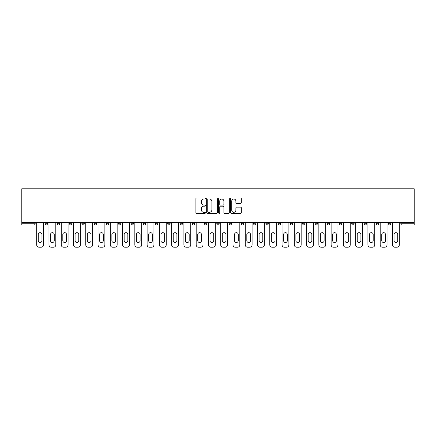 <?xml version="1.0" encoding="UTF-8"?>
<svg xmlns="http://www.w3.org/2000/svg" width="436" height="436" viewBox="0 0 436 436"><rect width="100%" height="100%" fill="white"/><g stroke="black" fill="none" stroke-linecap="round" stroke-linejoin="round"><path stroke-width="0.65" d="M205.416 198.478A0.54 0.54 0 0 0 204.876 197.933L196.68 197.933A0.774 0.774 0 0 0 195.906 198.707L195.906 212.599A0.774 0.774 0 0 0 196.68 213.373L204.876 213.373A0.54 0.54 0 0 0 205.416 212.833A0.54 0.54 0 0 0 204.876 212.294L203.819 212.294A2.469 2.469 0 0 1 201.345 209.82L201.345 208.664A2.469 2.469 0 0 1 203.819 206.195L204.876 206.195A0.54 0.54 0 0 0 205.416 205.656A0.54 0.54 0 0 0 204.876 205.116L203.819 205.116A2.469 2.469 0 0 1 201.345 202.642L201.345 201.487A2.469 2.469 0 0 1 203.819 199.018L204.876 199.018A0.54 0.54 0 0 0 205.416 198.478M240.558 203.378A0.774 0.774 0 0 0 241.331 202.604L241.331 198.707A0.774 0.774 0 0 0 240.558 197.933L231.451 197.933A0.774 0.774 0 0 0 230.677 198.707L230.677 212.599A0.774 0.774 0 0 0 231.451 213.373L240.558 213.373A0.774 0.774 0 0 0 241.331 212.599L241.331 207.89A0.774 0.774 0 0 0 240.558 207.122L236.661 207.122A0.774 0.774 0 0 0 235.887 207.89L235.887 210.228A2.066 2.066 0 0 1 233.821 212.294A2.066 2.066 0 0 1 231.761 210.228L231.761 201.083A2.066 2.066 0 0 1 233.821 199.018A2.066 2.066 0 0 1 235.887 201.083L235.887 202.604A0.774 0.774 0 0 0 236.661 203.378L240.558 203.378M414.2 222.524L21.8 222.524L21.8 188.788L414.2 188.788L414.2 224.96L402.014 224.96A1.177 1.177 0 0 1 400.831 223.782L400.831 222.524M217.324 198.707A0.774 0.774 0 0 0 216.55 197.933L207.443 197.933A0.774 0.774 0 0 0 206.675 198.707L206.675 212.599A0.774 0.774 0 0 0 207.443 213.373L216.55 213.373A0.774 0.774 0 0 0 217.324 212.599L217.324 198.707M219.45 197.933L228.557 197.933A0.774 0.774 0 0 1 229.325 198.707L229.325 212.599A0.774 0.774 0 0 1 228.557 213.373L224.66 213.373A0.774 0.774 0 0 1 223.886 212.599L223.886 206.964A0.774 0.774 0 0 0 223.112 206.195L220.529 206.195A0.774 0.774 0 0 0 219.755 206.964L219.755 212.833A0.54 0.54 0 0 1 219.215 213.373A0.54 0.54 0 0 1 218.676 212.833L218.676 198.707A0.774 0.774 0 0 1 219.45 197.933M33.986 224.96A1.177 1.177 0 0 0 35.169 223.782L33.986 223.782L33.986 224.96A1.177 1.177 0 0 0 35.169 223.782L35.169 222.524L35.169 223.782A1.177 1.177 0 0 1 33.986 224.96L21.8 224.96L21.8 223.782L33.986 223.782L33.986 222.524M21.8 222.524L21.8 223.782M47.437 222.524L47.437 223.782L45.077 223.782A1.177 1.177 0 0 0 46.254 224.96A1.177 1.177 0 0 1 45.077 223.782L45.077 222.524M57.345 222.524L57.345 223.782L57.345 222.524M59.705 222.524L59.705 223.782L59.705 222.524M71.973 222.524L71.973 223.782L69.613 223.782A1.177 1.177 0 0 0 70.79 224.96A1.177 1.177 0 0 1 69.613 223.782L69.613 222.524M81.881 222.524L81.881 223.782L81.881 222.524M84.241 222.524L84.241 223.782L84.241 222.524M94.149 223.782A1.177 1.177 0 0 0 95.326 224.96A1.177 1.177 0 0 0 96.503 223.782A1.177 1.177 0 0 1 95.326 224.96A1.177 1.177 0 0 0 96.503 223.782L96.503 222.524L96.503 223.782L94.149 223.782A1.177 1.177 0 0 0 95.326 224.96A1.177 1.177 0 0 1 94.149 223.782L94.149 222.524M108.771 222.524L108.771 223.782A1.177 1.177 0 0 1 107.594 224.96A1.177 1.177 0 0 1 106.411 223.782L106.411 222.524M119.862 224.96A1.177 1.177 0 0 0 121.039 223.782L121.039 222.524L121.039 223.782A1.177 1.177 0 0 1 119.862 224.96A1.177 1.177 0 0 1 118.679 223.782L118.679 222.524M132.13 224.96A1.177 1.177 0 0 0 133.307 223.782L133.307 222.524L133.307 223.782A1.177 1.177 0 0 1 132.13 224.96A1.177 1.177 0 0 1 130.947 223.782L130.947 222.524M145.575 222.524L145.575 223.782A1.177 1.177 0 0 1 144.398 224.96A1.177 1.177 0 0 1 143.215 223.782L143.215 222.524M155.483 222.524L155.483 223.782L155.483 222.524M157.843 222.524L157.843 223.782L157.843 222.524M170.111 222.524L170.111 223.782A1.177 1.177 0 0 1 168.928 224.96A1.177 1.177 0 0 1 167.751 223.782L167.751 222.524M180.019 222.524L180.019 223.782L180.019 222.524M182.379 222.524L182.379 223.782A1.177 1.177 0 0 1 181.196 224.96A1.177 1.177 0 0 1 180.019 223.782L182.379 223.782A1.177 1.177 0 0 1 181.196 224.96M194.647 222.524L194.647 223.782L192.287 223.782A1.177 1.177 0 0 0 193.464 224.96A1.177 1.177 0 0 1 192.287 223.782L192.287 222.524M205.732 224.96A1.177 1.177 0 0 0 206.915 223.782L206.915 222.524L206.915 223.782A1.177 1.177 0 0 1 205.732 224.96A1.177 1.177 0 0 1 204.555 223.782L204.555 222.524M219.177 222.524L219.177 223.782A1.177 1.177 0 0 1 218 224.96A1.177 1.177 0 0 1 216.823 223.782L216.823 222.524M229.085 222.524L229.085 223.782L229.085 222.524M231.445 222.524L231.445 223.782A1.177 1.177 0 0 1 230.268 224.96A1.177 1.177 0 0 1 229.085 223.782L231.445 223.782A1.177 1.177 0 0 1 230.268 224.96M243.713 222.524L243.713 223.782A1.177 1.177 0 0 1 242.536 224.96A1.177 1.177 0 0 1 241.353 223.782L241.353 222.524M253.621 223.782L255.981 223.782A1.177 1.177 0 0 1 254.804 224.96A1.177 1.177 0 0 0 255.981 223.782L255.981 222.524L255.981 223.782A1.177 1.177 0 0 1 254.804 224.96A1.177 1.177 0 0 1 253.621 223.782L253.621 222.524M268.249 222.524L268.249 223.782A1.177 1.177 0 0 1 267.072 224.96A1.177 1.177 0 0 1 265.889 223.782L265.889 222.524M278.157 222.524L278.157 223.782L278.157 222.524M280.517 222.524L280.517 223.782L280.517 222.524M290.425 222.524L290.425 223.782L290.425 222.524M292.785 222.524L292.785 223.782A1.177 1.177 0 0 1 291.602 224.96A1.177 1.177 0 0 1 290.425 223.782L292.785 223.782A1.177 1.177 0 0 1 291.602 224.96M302.693 222.524L302.693 223.782L302.693 222.524M305.053 222.524L305.053 223.782L305.053 222.524M314.961 222.524L314.961 223.782L314.961 222.524M317.321 222.524L317.321 223.782A1.177 1.177 0 0 1 316.138 224.96A1.177 1.177 0 0 1 314.961 223.782A1.177 1.177 0 0 0 316.138 224.96A1.177 1.177 0 0 0 317.321 223.782A1.177 1.177 0 0 1 316.138 224.96A1.177 1.177 0 0 1 314.961 223.782L317.321 223.782M329.589 222.524L329.589 223.782A1.177 1.177 0 0 1 328.406 224.96A1.177 1.177 0 0 1 327.229 223.782L327.229 222.524M341.851 222.524L341.851 223.782L339.497 223.782A1.177 1.177 0 0 0 340.674 224.96A1.177 1.177 0 0 1 339.497 223.782L339.497 222.524M354.119 222.524L354.119 223.782A1.177 1.177 0 0 1 352.942 224.96A1.177 1.177 0 0 1 351.759 223.782L351.759 222.524M364.027 222.524L364.027 223.782L364.027 222.524M366.387 222.524L366.387 223.782A1.177 1.177 0 0 1 365.21 224.96A1.177 1.177 0 0 1 364.027 223.782A1.177 1.177 0 0 0 365.21 224.96A1.177 1.177 0 0 1 364.027 223.782L366.387 223.782A1.177 1.177 0 0 1 365.21 224.96M378.655 222.524L378.655 223.782A1.177 1.177 0 0 1 377.478 224.96A1.177 1.177 0 0 1 376.295 223.782L376.295 222.524M390.923 222.524L390.923 223.782L388.563 223.782A1.177 1.177 0 0 0 389.746 224.96A1.177 1.177 0 0 1 388.563 223.782L388.563 222.524M47.437 223.782A1.177 1.177 0 0 1 46.254 224.96A1.177 1.177 0 0 0 47.437 223.782A1.177 1.177 0 0 1 46.254 224.96A1.177 1.177 0 0 1 45.077 223.782M58.522 224.96A1.177 1.177 0 0 1 57.345 223.782A1.177 1.177 0 0 0 58.522 224.96A1.177 1.177 0 0 0 59.705 223.782A1.177 1.177 0 0 1 58.522 224.96A1.177 1.177 0 0 1 57.345 223.782L59.705 223.782M71.973 223.782A1.177 1.177 0 0 1 70.79 224.96A1.177 1.177 0 0 0 71.973 223.782A1.177 1.177 0 0 1 70.79 224.96A1.177 1.177 0 0 1 69.613 223.782M83.058 224.96A1.177 1.177 0 0 1 81.881 223.782A1.177 1.177 0 0 0 83.058 224.96A1.177 1.177 0 0 0 84.241 223.782A1.177 1.177 0 0 1 83.058 224.96A1.177 1.177 0 0 1 81.881 223.782L84.241 223.782A1.177 1.177 0 0 1 83.058 224.96M156.66 224.96A1.177 1.177 0 0 1 155.483 223.782L157.843 223.782A1.177 1.177 0 0 1 156.66 224.96A1.177 1.177 0 0 0 157.843 223.782M193.464 224.96A1.177 1.177 0 0 0 194.647 223.782A1.177 1.177 0 0 1 193.464 224.96A1.177 1.177 0 0 1 192.287 223.782M279.34 224.96A1.177 1.177 0 0 1 278.157 223.782L280.517 223.782A1.177 1.177 0 0 1 279.34 224.96A1.177 1.177 0 0 0 280.517 223.782A1.177 1.177 0 0 1 279.34 224.96M303.87 224.96A1.177 1.177 0 0 1 302.693 223.782A1.177 1.177 0 0 0 303.87 224.96A1.177 1.177 0 0 0 305.053 223.782A1.177 1.177 0 0 1 303.87 224.96A1.177 1.177 0 0 1 302.693 223.782L305.053 223.782M340.674 224.96A1.177 1.177 0 0 0 341.851 223.782A1.177 1.177 0 0 1 340.674 224.96A1.177 1.177 0 0 1 339.497 223.782M389.746 224.96A1.177 1.177 0 0 0 390.923 223.782A1.177 1.177 0 0 1 389.746 224.96A1.177 1.177 0 0 1 388.563 223.782M208.294 199.018A0.54 0.54 0 0 0 207.754 199.557L207.754 211.754A0.54 0.54 0 0 0 208.294 212.294L209.411 212.294A2.469 2.469 0 0 0 211.885 209.82L211.885 201.487A2.469 2.469 0 0 0 209.411 199.018L208.294 199.018M223.886 201.121A2.066 2.066 0 0 0 221.82 199.056A2.066 2.066 0 0 0 219.755 201.121L219.755 204.342A0.774 0.774 0 0 0 220.529 205.116L223.112 205.116A0.774 0.774 0 0 0 223.886 204.342L223.886 201.121M43.546 222.524L43.546 244.852A2.36 2.36 0 0 1 41.186 247.212L39.06 247.212A2.36 2.36 0 0 1 36.7 244.852L36.7 222.524M38.275 234.514A1.848 1.848 0 0 1 40.123 232.666A1.848 1.848 0 0 1 41.97 234.514L41.97 240.65A1.848 1.848 0 0 1 40.123 242.498A1.848 1.848 0 0 1 38.275 240.65L38.275 234.514M55.808 222.524L55.808 244.852A2.36 2.36 0 0 1 53.454 247.212L51.328 247.212A2.36 2.36 0 0 1 48.968 244.852L48.968 222.524M50.543 234.514A1.848 1.848 0 0 1 52.391 232.666A1.848 1.848 0 0 1 54.238 234.514L54.238 240.65A1.848 1.848 0 0 1 52.391 242.498A1.848 1.848 0 0 1 50.543 240.65L50.543 234.514M68.076 222.524L68.076 244.852A2.36 2.36 0 0 1 65.722 247.212L63.596 247.212A2.36 2.36 0 0 1 61.236 244.852L61.236 222.524M62.811 234.514A1.848 1.848 0 0 1 64.659 232.666A1.848 1.848 0 0 1 66.506 234.514L66.506 240.65A1.848 1.848 0 0 1 64.659 242.498A1.848 1.848 0 0 1 62.811 240.65L62.811 234.514M80.344 222.524L80.344 244.852A2.36 2.36 0 0 1 77.984 247.212L75.864 247.212A2.36 2.36 0 0 1 73.504 244.852L73.504 222.524M75.079 234.514A1.848 1.848 0 0 1 76.927 232.666A1.848 1.848 0 0 1 78.774 234.514L78.774 240.65A1.848 1.848 0 0 1 76.927 242.498A1.848 1.848 0 0 1 75.079 240.65L75.079 234.514M92.612 222.524L92.612 244.852A2.36 2.36 0 0 1 90.252 247.212L88.132 247.212A2.36 2.36 0 0 1 85.772 244.852L85.772 222.524M87.342 234.514A1.848 1.848 0 0 1 89.195 232.666A1.848 1.848 0 0 1 91.042 234.514L91.042 240.65A1.848 1.848 0 0 1 89.195 242.498A1.848 1.848 0 0 1 87.342 240.65L87.342 234.514M104.88 222.524L104.88 244.852A2.36 2.36 0 0 1 102.52 247.212L100.4 247.212A2.36 2.36 0 0 1 98.04 244.852L98.04 222.524M99.61 234.514A1.848 1.848 0 0 1 101.457 232.666A1.848 1.848 0 0 1 103.31 234.514L103.31 240.65A1.848 1.848 0 0 1 101.457 242.498A1.848 1.848 0 0 1 99.61 240.65L99.61 234.514M117.148 222.524L117.148 244.852A2.36 2.36 0 0 1 114.788 247.212L112.668 247.212A2.36 2.36 0 0 1 110.308 244.852L110.308 222.524M111.878 234.514A1.848 1.848 0 0 1 113.725 232.666A1.848 1.848 0 0 1 115.573 234.514L115.573 240.65A1.848 1.848 0 0 1 113.725 242.498A1.848 1.848 0 0 1 111.878 240.65L111.878 234.514M129.416 222.524L129.416 244.852A2.36 2.36 0 0 1 127.056 247.212L124.93 247.212A2.36 2.36 0 0 1 122.576 244.852L122.576 222.524M124.146 234.514A1.848 1.848 0 0 1 125.993 232.666A1.848 1.848 0 0 1 127.841 234.514L127.841 240.65A1.848 1.848 0 0 1 125.993 242.498A1.848 1.848 0 0 1 124.146 240.65L124.146 234.514M141.684 222.524L141.684 244.852A2.36 2.36 0 0 1 139.324 247.212L137.198 247.212A2.36 2.36 0 0 1 134.838 244.852L134.838 222.524M136.414 234.514A1.848 1.848 0 0 1 138.261 232.666A1.848 1.848 0 0 1 140.109 234.514L140.109 240.65A1.848 1.848 0 0 1 138.261 242.498A1.848 1.848 0 0 1 136.414 240.65L136.414 234.514M153.952 222.524L153.952 244.852A2.36 2.36 0 0 1 151.592 247.212L149.466 247.212A2.36 2.36 0 0 1 147.106 244.852L147.106 222.524M148.681 234.514A1.848 1.848 0 0 1 150.529 232.666A1.848 1.848 0 0 1 152.377 234.514L152.377 240.65A1.848 1.848 0 0 1 150.529 242.498A1.848 1.848 0 0 1 148.681 240.65L148.681 234.514M166.22 222.524L166.22 244.852A2.36 2.36 0 0 1 163.86 247.212L161.734 247.212A2.36 2.36 0 0 1 159.374 244.852L159.374 222.524M160.949 234.514A1.848 1.848 0 0 1 162.797 232.666A1.848 1.848 0 0 1 164.645 234.514L164.645 240.65A1.848 1.848 0 0 1 162.797 242.498A1.848 1.848 0 0 1 160.949 240.65L160.949 234.514M178.482 222.524L178.482 244.852A2.36 2.36 0 0 1 176.128 247.212L174.002 247.212A2.36 2.36 0 0 1 171.642 244.852L171.642 222.524M173.217 234.514A1.848 1.848 0 0 1 175.065 232.666A1.848 1.848 0 0 1 176.912 234.514L176.912 240.65A1.848 1.848 0 0 1 175.065 242.498A1.848 1.848 0 0 1 173.217 240.65L173.217 234.514M190.75 222.524L190.75 244.852A2.36 2.36 0 0 1 188.396 247.212L186.27 247.212A2.36 2.36 0 0 1 183.91 244.852L183.91 222.524M185.485 234.514A1.848 1.848 0 0 1 187.333 232.666A1.848 1.848 0 0 1 189.18 234.514L189.18 240.65A1.848 1.848 0 0 1 187.333 242.498A1.848 1.848 0 0 1 185.485 240.65L185.485 234.514M203.018 222.524L203.018 244.852A2.36 2.36 0 0 1 200.658 247.212L198.538 247.212A2.36 2.36 0 0 1 196.178 244.852L196.178 222.524M197.753 234.514A1.848 1.848 0 0 1 199.601 232.666A1.848 1.848 0 0 1 201.448 234.514L201.448 240.65A1.848 1.848 0 0 1 199.601 242.498A1.848 1.848 0 0 1 197.753 240.65L197.753 234.514M215.286 222.524L215.286 244.852A2.36 2.36 0 0 1 212.926 247.212L210.806 247.212A2.36 2.36 0 0 1 208.446 244.852L208.446 222.524M210.016 234.514A1.848 1.848 0 0 1 211.869 232.666A1.848 1.848 0 0 1 213.716 234.514L213.716 240.65A1.848 1.848 0 0 1 211.869 242.498A1.848 1.848 0 0 1 210.016 240.65L210.016 234.514M227.554 222.524L227.554 244.852A2.36 2.36 0 0 1 225.194 247.212L223.074 247.212A2.36 2.36 0 0 1 220.714 244.852L220.714 222.524M222.284 234.514A1.848 1.848 0 0 1 224.131 232.666A1.848 1.848 0 0 1 225.984 234.514L225.984 240.65A1.848 1.848 0 0 1 224.131 242.498A1.848 1.848 0 0 1 222.284 240.65L222.284 234.514M239.822 222.524L239.822 244.852A2.36 2.36 0 0 1 237.462 247.212L235.342 247.212A2.36 2.36 0 0 1 232.982 244.852L232.982 222.524M234.552 234.514A1.848 1.848 0 0 1 236.399 232.666A1.848 1.848 0 0 1 238.247 234.514L238.247 240.65A1.848 1.848 0 0 1 236.399 242.498A1.848 1.848 0 0 1 234.552 240.65L234.552 234.514M252.09 222.524L252.09 244.852A2.36 2.36 0 0 1 249.73 247.212L247.604 247.212A2.36 2.36 0 0 1 245.25 244.852L245.25 222.524M246.82 234.514A1.848 1.848 0 0 1 248.667 232.666A1.848 1.848 0 0 1 250.515 234.514L250.515 240.65A1.848 1.848 0 0 1 248.667 242.498A1.848 1.848 0 0 1 246.82 240.65L246.82 234.514M264.358 222.524L264.358 244.852A2.36 2.36 0 0 1 261.998 247.212L259.872 247.212A2.36 2.36 0 0 1 257.518 244.852L257.518 222.524M259.088 234.514A1.848 1.848 0 0 1 260.935 232.666A1.848 1.848 0 0 1 262.783 234.514L262.783 240.65A1.848 1.848 0 0 1 260.935 242.498A1.848 1.848 0 0 1 259.088 240.65L259.088 234.514M276.626 222.524L276.626 244.852A2.36 2.36 0 0 1 274.266 247.212L272.14 247.212A2.36 2.36 0 0 1 269.78 244.852L269.78 222.524M271.356 234.514A1.848 1.848 0 0 1 273.203 232.666A1.848 1.848 0 0 1 275.051 234.514L275.051 240.65A1.848 1.848 0 0 1 273.203 242.498A1.848 1.848 0 0 1 271.356 240.65L271.356 234.514M288.894 222.524L288.894 244.852A2.36 2.36 0 0 1 286.534 247.212L284.408 247.212A2.36 2.36 0 0 1 282.048 244.852L282.048 222.524M283.623 234.514A1.848 1.848 0 0 1 285.471 232.666A1.848 1.848 0 0 1 287.319 234.514L287.319 240.65A1.848 1.848 0 0 1 285.471 242.498A1.848 1.848 0 0 1 283.623 240.65L283.623 234.514M301.162 222.524L301.162 244.852A2.36 2.36 0 0 1 298.802 247.212L296.676 247.212A2.36 2.36 0 0 1 294.316 244.852L294.316 222.524M295.891 234.514A1.848 1.848 0 0 1 297.739 232.666A1.848 1.848 0 0 1 299.587 234.514L299.587 240.65A1.848 1.848 0 0 1 297.739 242.498A1.848 1.848 0 0 1 295.891 240.65L295.891 234.514M313.424 222.524L313.424 244.852A2.36 2.36 0 0 1 311.07 247.212L308.944 247.212A2.36 2.36 0 0 1 306.584 244.852L306.584 222.524M308.159 234.514A1.848 1.848 0 0 1 310.007 232.666A1.848 1.848 0 0 1 311.854 234.514L311.854 240.65A1.848 1.848 0 0 1 310.007 242.498A1.848 1.848 0 0 1 308.159 240.65L308.159 234.514M325.692 222.524L325.692 244.852A2.36 2.36 0 0 1 323.332 247.212L321.212 247.212A2.36 2.36 0 0 1 318.852 244.852L318.852 222.524M320.427 234.514A1.848 1.848 0 0 1 322.275 232.666A1.848 1.848 0 0 1 324.122 234.514L324.122 240.65A1.848 1.848 0 0 1 322.275 242.498A1.848 1.848 0 0 1 320.427 240.65L320.427 234.514M337.96 222.524L337.96 244.852A2.36 2.36 0 0 1 335.6 247.212L333.48 247.212A2.36 2.36 0 0 1 331.12 244.852L331.12 222.524M332.69 234.514A1.848 1.848 0 0 1 334.543 232.666A1.848 1.848 0 0 1 336.39 234.514L336.39 240.65A1.848 1.848 0 0 1 334.543 242.498A1.848 1.848 0 0 1 332.69 240.65L332.69 234.514M350.228 222.524L350.228 244.852A2.36 2.36 0 0 1 347.868 247.212L345.748 247.212A2.36 2.36 0 0 1 343.388 244.852L343.388 222.524M344.958 234.514A1.848 1.848 0 0 1 346.805 232.666A1.848 1.848 0 0 1 348.658 234.514L348.658 240.65A1.848 1.848 0 0 1 346.805 242.498A1.848 1.848 0 0 1 344.958 240.65L344.958 234.514M362.496 222.524L362.496 244.852A2.36 2.36 0 0 1 360.136 247.212L358.016 247.212A2.36 2.36 0 0 1 355.656 244.852L355.656 222.524M357.226 234.514A1.848 1.848 0 0 1 359.073 232.666A1.848 1.848 0 0 1 360.921 234.514L360.921 240.65A1.848 1.848 0 0 1 359.073 242.498A1.848 1.848 0 0 1 357.226 240.65L357.226 234.514M374.764 222.524L374.764 244.852A2.36 2.36 0 0 1 372.404 247.212L370.278 247.212A2.36 2.36 0 0 1 367.924 244.852L367.924 222.524M369.494 234.514A1.848 1.848 0 0 1 371.341 232.666A1.848 1.848 0 0 1 373.189 234.514L373.189 240.65A1.848 1.848 0 0 1 371.341 242.498A1.848 1.848 0 0 1 369.494 240.65L369.494 234.514M387.032 222.524L387.032 244.852A2.36 2.36 0 0 1 384.672 247.212L382.546 247.212A2.36 2.36 0 0 1 380.192 244.852L380.192 222.524M381.762 234.514A1.848 1.848 0 0 1 383.609 232.666A1.848 1.848 0 0 1 385.457 234.514L385.457 240.65A1.848 1.848 0 0 1 383.609 242.498A1.848 1.848 0 0 1 381.762 240.65L381.762 234.514M399.3 222.524L399.3 244.852A2.36 2.36 0 0 1 396.94 247.212L394.814 247.212A2.36 2.36 0 0 1 392.455 244.852L392.455 222.524M394.03 234.514A1.848 1.848 0 0 1 395.877 232.666A1.848 1.848 0 0 1 397.725 234.514L397.725 240.65A1.848 1.848 0 0 1 395.877 242.498A1.848 1.848 0 0 1 394.03 240.65L394.03 234.514M402.014 222.524L402.014 223.782L414.2 223.782M400.831 223.782L402.014 223.782L402.014 224.96M107.594 224.96A1.177 1.177 0 0 0 108.771 223.782L106.411 223.782M121.039 223.782L118.679 223.782M133.307 223.782L130.947 223.782M144.398 224.96A1.177 1.177 0 0 0 145.575 223.782L143.215 223.782M168.928 224.96A1.177 1.177 0 0 0 170.111 223.782L167.751 223.782M206.915 223.782L204.555 223.782M218 224.96A1.177 1.177 0 0 0 219.177 223.782L216.823 223.782M242.536 224.96A1.177 1.177 0 0 0 243.713 223.782L241.353 223.782M267.072 224.96A1.177 1.177 0 0 0 268.249 223.782L265.889 223.782M328.406 224.96A1.177 1.177 0 0 0 329.589 223.782L327.229 223.782M352.942 224.96A1.177 1.177 0 0 0 354.119 223.782L351.759 223.782M377.478 224.96A1.177 1.177 0 0 0 378.655 223.782L376.295 223.782"/></g></svg>
